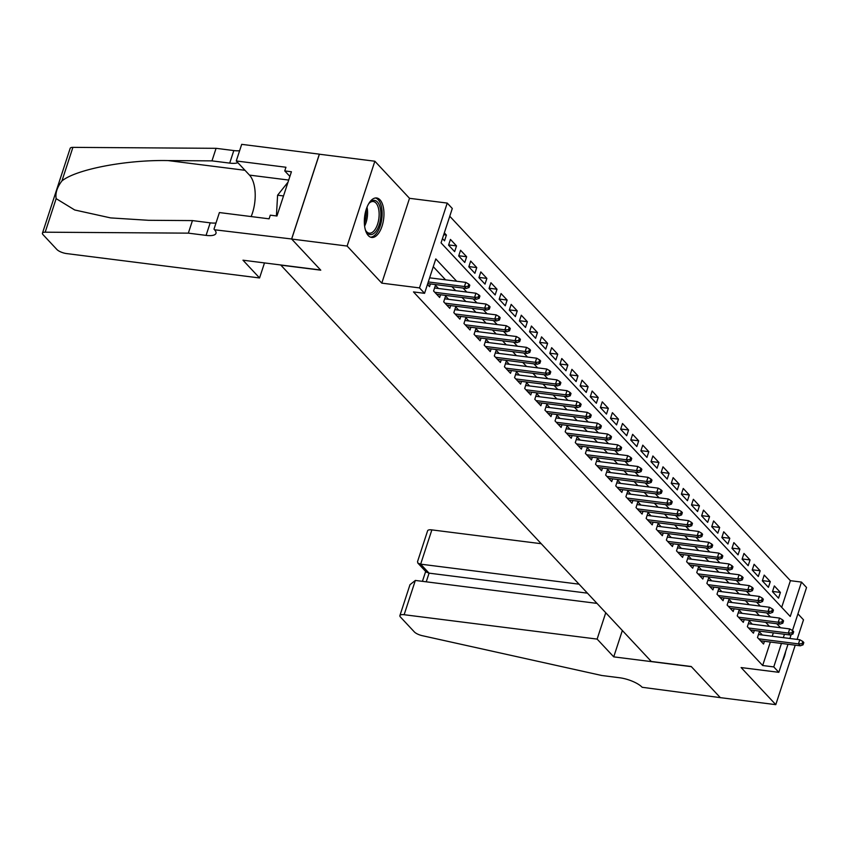 <?xml version="1.0" encoding="UTF-8"?>
<svg xmlns="http://www.w3.org/2000/svg" width="849" height="849" viewBox="0 0 849 849"><rect width="100%" height="100%" fill="white"/><g stroke="black" fill="none" stroke-linecap="round" stroke-linejoin="round"><path stroke-width="1.27" d="M379.991 199.833A19.898 9.572 97.2 0 0 376.638 197.976A19.898 9.572 97.2 0 0 365.293 212.802A19.898 9.572 97.2 0 0 368.307 235.597A19.898 9.572 97.2 0 0 371.65 237.455A19.898 9.572 97.2 0 0 383.005 222.629A19.898 9.572 97.2 0 0 379.991 199.833M781.696 607.322L790.398 580.684L801.488 582.085L806.55 587.497L792.488 630.52M797.105 639.403L803.504 619.823L797.933 613.859M787.999 644.264L778.83 672.323L741.113 667.558L775.784 704.649L720.323 697.645L691.224 666.507L651.289 661.467L280.839 265.132L320.763 270.173L291.663 239.047L319.394 154.221L374.855 161.225L347.124 246.051L381.795 283.142L419.502 287.907L447.232 203.081L452.294 208.493L441.056 242.878L790.249 616.47L801.488 582.085M381.795 283.142L409.515 198.316L374.855 161.225M409.515 198.316L447.232 203.081M790.398 580.684L449.758 216.251M775.784 704.649L795.216 645.176M291.663 239.047L347.124 246.051M762.36 635.01L759.346 631.783L757.478 637.514L763.548 644.02L764.44 641.282M752.235 624.174L749.232 620.959L747.353 626.689L753.424 633.184L754.315 630.457M742.122 613.349L739.108 610.134L737.229 615.865L743.31 622.359L744.202 619.632M731.997 602.525L728.983 599.298L727.115 605.029L733.186 611.524L734.077 608.797M721.873 591.689L718.859 588.474L716.991 594.204L723.061 600.699L723.953 597.972M711.749 580.865L708.745 577.638L706.867 583.369L712.937 589.875L713.829 587.147M701.635 570.04L698.621 566.814L696.742 572.544L702.823 579.039L703.715 576.312M691.511 559.204L688.497 555.989L686.629 561.72L692.699 568.214L693.591 565.487M681.386 548.38L678.372 545.154L676.504 550.884L682.575 557.39L683.466 554.652M671.262 537.544L668.259 534.329L666.38 540.06L672.45 546.554L673.342 543.827M661.148 526.72L658.134 523.493L656.256 529.235L662.337 535.73L663.228 533.002M651.024 515.895L648.01 512.669L646.142 518.399L652.212 524.894L653.104 522.167M640.899 505.059L637.886 501.844L636.018 507.575L642.088 514.069L642.98 511.342M630.775 494.235L627.772 491.009L625.893 496.739L631.964 503.245L632.855 500.517M620.661 483.399L617.648 480.184L615.769 485.915L621.85 492.409L622.741 489.682M610.537 472.575L607.523 469.359L605.655 475.09L611.726 481.585L612.617 478.857M600.413 461.75L597.399 458.524L595.531 464.254L601.601 470.749L602.493 468.022M590.288 450.915L587.285 447.699L585.407 453.43L591.477 459.925L592.369 457.197M580.175 440.09L577.161 436.864L575.282 442.594L581.363 449.1L582.255 446.372M570.05 429.265L567.036 426.039L565.169 431.77L571.239 438.264L572.13 435.537M559.926 418.43L556.912 415.214L555.044 420.945L561.115 427.44L562.006 424.712M549.802 407.605L546.798 404.379L544.92 410.109L550.99 416.615L551.882 413.877M539.688 396.77L536.674 393.554L534.796 399.285L540.877 405.78L541.768 403.052M529.564 385.945L526.55 382.729L524.682 388.46L530.752 394.955L531.644 392.227M519.439 375.12L516.425 371.894L514.558 377.625L520.628 384.119L521.519 381.392M509.315 364.285L506.312 361.069L504.433 366.8L510.504 373.295L511.395 370.567M499.201 353.46L496.187 350.234L494.309 355.964L500.39 362.47L501.281 359.743M489.077 342.635L486.063 339.409L484.195 345.14L490.266 351.635L491.157 348.907M478.953 331.8L475.939 328.584L474.071 334.315L480.141 340.81L481.033 338.082M468.828 320.975L465.825 317.749L463.947 323.48L470.017 329.985L470.908 327.247M458.715 310.14L455.701 306.924L453.822 312.655L459.903 319.15L460.795 316.422M448.59 299.315L445.576 296.089L443.709 301.83L449.779 308.325L450.67 305.598M438.466 288.49L435.452 285.264L433.584 290.995L439.655 297.49L440.546 294.762M443.709 234.738L446.394 235.077L444.324 232.87M448.643 244.915L456.518 245.913L450.448 239.418L448.569 245.149L454.639 251.644L456.518 245.913M458.768 255.74L466.642 256.738L460.561 250.243L458.693 255.974L464.764 262.468L466.642 256.738M468.892 266.575L476.756 267.573L470.686 261.067L468.818 266.798L474.888 273.304L476.756 267.573M479.006 277.4L486.88 278.398L480.81 271.903L478.932 277.634L485.012 284.128L486.88 278.398M489.13 288.236L497.005 289.222L490.934 282.728L489.056 288.458L495.126 294.953L497.005 289.222M499.254 299.06L507.129 300.058L501.048 293.552L499.18 299.294L505.251 305.789L507.129 300.058M509.379 309.885L517.243 310.883L511.172 304.388L509.304 310.118L515.375 316.613L517.243 310.883M519.492 320.72L527.367 321.707L521.297 315.212L519.418 320.943L525.499 327.449L527.367 321.707M529.617 331.545L537.491 332.543L531.421 326.048L529.543 331.779L535.613 338.273L537.491 332.543M539.741 342.38L547.616 343.367L541.535 336.873L539.667 342.603L545.737 349.098L547.616 343.367M549.865 353.205L557.729 354.203L551.659 347.697L549.791 353.428L555.862 359.934L557.729 354.203M559.979 364.03L567.854 365.028L561.783 358.533L559.905 364.263L565.986 370.758L567.854 365.028M570.104 374.865L577.978 375.852L571.908 369.357L570.029 375.088L576.1 381.583L577.978 375.852M580.228 385.69L588.102 386.688L582.021 380.193L580.154 385.924L586.224 392.418L588.102 386.688M590.352 396.515L598.216 397.512L592.146 391.018L590.278 396.748L596.348 403.243L598.216 397.512M600.466 407.35L608.34 408.348L602.27 401.842L600.392 407.573L606.473 414.079L608.34 408.348M610.59 418.175L618.465 419.173L612.394 412.678L610.516 418.408L616.586 424.903L618.465 419.173M620.715 429.01L628.589 429.997L622.508 423.502L620.64 429.233L626.711 435.728L628.589 429.997M630.839 439.835L638.703 440.833L632.632 434.327L630.765 440.069L636.835 446.563L638.703 440.833M640.953 450.66L648.827 451.657L642.757 445.163L640.878 450.893L646.959 457.388L648.827 451.657M651.077 461.495L658.951 462.482L652.881 455.987L651.003 461.718L657.073 468.213L658.951 462.482M661.201 472.32L669.076 473.317L662.995 466.823L661.127 472.553L667.197 479.048L669.076 473.317M671.326 483.145L679.189 484.142L673.119 477.647L671.251 483.378L677.322 489.873L679.189 484.142M681.439 493.98L689.314 494.978L683.243 488.472L681.365 494.203L687.446 500.708L689.314 494.978M691.564 504.805L699.438 505.802L693.368 499.308L691.489 505.038L697.56 511.533L699.438 505.802M701.688 515.64L709.562 516.627L703.481 510.132L701.614 515.863L707.684 522.358L709.562 516.627M711.812 526.465L719.676 527.462L713.606 520.957L711.738 526.698L717.808 533.193L719.676 527.462M721.926 537.29L729.8 538.287L723.73 531.792L721.852 537.523L727.933 544.018L729.8 538.287M732.05 548.125L739.925 549.112L733.854 542.617L731.976 548.348L738.046 554.853L739.925 549.112M742.175 558.95L750.049 559.947L743.968 553.452L742.1 559.183L748.171 565.678L750.049 559.947M752.299 569.785L760.163 570.772L754.092 564.277L752.225 570.008L758.295 576.503L760.163 570.772M762.413 580.61L770.287 581.607L764.217 575.102L762.338 580.833L768.419 587.338L770.287 581.607M442.446 238.601L444.526 240.819L446.394 235.077M772.463 591.668L778.533 598.163L780.411 592.432L774.341 585.937L772.463 591.668M456.656 281.231L435.802 258.924L424.564 293.319L413.474 291.918L762.667 665.51L770.351 642.035M772.229 636.251L773.343 632.866M769.459 626.35L765.713 622.349M759.335 615.525L755.589 611.513M749.211 604.7L745.464 600.689M739.097 593.865L735.351 589.864M728.973 583.04L725.226 579.029M718.848 572.215L715.102 568.204M708.724 561.38L704.978 557.379M698.61 550.555L694.864 546.544M688.486 539.72L684.74 535.719M678.362 528.895L674.615 524.884M668.237 518.07L664.491 514.059M658.124 507.235L654.377 503.234M647.999 496.41L644.253 492.399M637.875 485.575L634.129 481.574M627.751 474.75L624.004 470.749M617.637 463.925L613.891 459.914M607.513 453.09L603.766 449.089M597.388 442.265L593.642 438.254M587.264 431.441L583.518 427.429M577.15 420.605L573.404 416.604M567.026 409.78L563.28 405.769M556.902 398.945L553.155 394.944M546.777 388.12L543.031 384.109M536.664 377.296L532.917 373.284M526.539 366.46L522.793 362.459M516.415 355.635L512.669 351.624M506.291 344.811L502.544 340.799M496.177 333.975L492.431 329.974M486.053 323.151L482.306 319.139M475.928 312.315L472.182 308.314M465.804 301.491L462.058 297.479M455.68 290.666L451.944 286.654M445.566 279.83L433.266 266.682M427.461 284.447L429.53 286.665L430.422 283.937M778.83 672.323L773.768 666.911L781.441 643.436M762.667 665.51L773.768 666.911M424.564 293.319L419.502 287.907M791.141 634.638L789.888 638.49M780.549 627.761L776.803 623.75M770.425 616.926L766.679 612.925M760.301 606.101L756.565 602.09M750.187 595.266L746.441 591.265M740.063 584.441L736.316 580.429M729.938 573.616L726.192 569.605M719.814 562.781L716.078 558.78M709.7 551.956L705.954 547.945M699.576 541.121L695.83 537.12M689.452 530.296L685.705 526.295M679.327 519.471L675.592 515.46M669.214 508.636L665.467 504.635M659.089 497.811L655.343 493.8M648.965 486.986L645.219 482.975M638.841 476.151L635.105 472.15M628.727 465.326L624.981 461.315M618.603 454.491L614.856 450.49M608.478 443.666L604.732 439.655M598.354 432.841L594.618 428.83M588.24 422.006L584.494 418.005M578.116 411.181L574.37 407.17M567.992 400.357L564.245 396.345M557.867 389.521L554.132 385.52M547.754 378.696L544.007 374.685M537.629 367.861L533.883 363.86M527.505 357.036L523.759 353.025M517.381 346.212L513.634 342.2M507.267 335.376L503.521 331.375M497.143 324.551L493.396 320.54M487.018 313.716L483.272 309.715M476.894 302.891L473.148 298.89M466.78 292.067L463.034 288.055M783.33 637.652L784.434 634.267M772.537 591.435L780.411 592.432M782.449 661.222A19.898 9.572 97.2 0 0 785.686 651.332M468.032 286.4L469.051 287.482L469.794 285.19L468.786 284.107L468.032 286.4L464.445 286.516L466.271 288.469L427.747 283.598M428.278 281.942L464.445 286.516L465.793 282.388L429.626 277.825M468.786 284.107L465.793 282.388M466.271 288.469L469.051 287.482M368.477 204.1A17.213 8.288 -82.8 0 1 369.665 202.646A17.213 8.288 -82.8 0 1 373.337 200.438A17.213 8.288 -82.8 0 1 380.819 216.081A17.213 8.288 -82.8 0 1 371.406 234.547A17.213 8.288 -82.8 0 1 366.057 231.193A17.213 8.288 -82.8 0 1 365.272 229.495M365.739 230.588A15.94 7.673 97.2 0 0 369.262 233.167A15.94 7.673 97.2 0 0 370.366 233.146A15.94 7.673 97.2 0 0 379.004 217.174A15.94 7.673 97.2 0 0 373.263 201.531A15.94 7.673 97.2 0 0 372.159 201.553A15.94 7.673 97.2 0 0 369.198 203.155M370.461 237.136A19.771 9.519 97.2 0 0 371.268 237.073A19.771 9.519 97.2 0 0 381.912 217.864A19.771 9.519 97.2 0 0 375.407 197.987M288.013 182.174L277.591 195.206L276.413 215.943M283.502 195.949L277.591 195.206M259.571 277.963L66.572 253.575A7.652 2.494 -161.9 0 1 56.883 249.489L43.066 234.706A7.652 2.494 -161.9 0 1 42.45 233.167A7.652 2.494 -161.9 0 1 45.177 232.191L188.34 233.146L206.084 235.385A17.861 5.816 -161.9 0 0 215.975 233.358A17.861 5.816 -161.9 0 0 214.532 229.771L291.621 238.983L320.614 270.014L242.973 260.197L259.571 277.963L264.485 262.925M42.45 233.167L70.17 148.342A7.652 2.494 18.1 0 1 72.908 147.365L216.071 148.32L211.963 160.875L168.07 160.578C126.31 159.686 76.198 169.291 61.945 180.911C57.138 187.183 55.206 193.094 56.151 198.645L74.723 209.979L110.635 217.906L148.543 220.305L192.447 220.591L210.191 222.841A17.861 5.816 -161.9 0 0 216.007 222.969M192.447 220.591L188.34 233.146M216.071 148.32L233.815 150.57A17.861 5.816 -161.9 0 0 239.63 150.697M237.858 162.679A17.861 5.816 -161.9 0 1 229.708 163.114L211.963 160.875M291.621 238.983L319.341 154.157L241.7 144.351L236.266 160.97L285.954 167.253L284.755 170.925L289.891 176.412M213.98 229.177L219.403 212.558L269.101 218.83L270.3 215.168L276.954 216.007L291.419 171.763L284.755 170.925M236.266 160.97L249.479 175.106A28.696 13.817 -82.8 0 1 251.145 216.569M541.227 543.71L431.865 529.893L420.658 564.161L429.063 573.149L426.23 581.82M579.05 584.176L420.658 564.161L417.835 563.067L426.24 572.056L429.063 573.149L587.455 593.164M720.376 697.698L691.373 666.667L613.731 656.861L597.134 639.095L404.135 614.718A7.652 2.494 -161.9 0 0 399.9 615.589A7.652 2.494 -161.9 0 0 400.516 617.117L414.333 631.9A7.652 2.494 -161.9 0 0 422.346 635.699L601.814 675.507L619.558 677.746A17.861 5.816 18.1 0 1 642.173 687.287L720.387 697.645M613.731 656.861L622.349 630.499M597.134 639.095L605.751 612.734M597.017 603.395L415.341 580.44L404.135 614.718M417.835 563.067L417.528 561.656L427.62 530.763A7.652 2.494 18.1 0 1 431.865 529.893M399.9 615.589L409.993 584.685L415.341 580.44M478.157 297.224L479.176 298.307L479.918 296.014L478.91 294.932L478.157 297.224L474.57 297.341L476.395 299.294L436.641 294.274M434.826 292.321L474.57 297.341L475.918 293.223L434.561 287.991M478.91 294.932L475.918 293.223M476.395 299.294L479.176 298.307M488.281 308.06L489.289 309.142L490.043 306.85L489.035 305.767L488.281 308.06L484.694 308.176L486.509 310.118L446.765 305.099M444.94 303.157L484.694 308.176L486.042 304.048L444.685 298.827M489.035 305.767L486.042 304.048M486.509 310.118L489.289 309.142M498.405 318.884L499.414 319.967L500.167 317.675L499.148 316.592L498.405 318.884L494.818 319.001L496.633 320.954L456.889 315.934M455.064 313.981L494.818 319.001L496.166 314.873L454.809 309.652M499.148 316.592L496.166 314.873M496.633 320.954L499.414 319.967M508.519 329.709L509.538 330.792L510.281 328.499L509.273 327.417L508.519 329.709L504.932 329.837L506.757 331.779L467.014 326.759M465.188 324.806L504.932 329.837L506.28 325.708L464.934 320.476M509.273 327.417L506.28 325.708M506.757 331.779L509.538 330.792M518.643 340.545L519.662 341.627L520.405 339.335L519.397 338.252L518.643 340.545L515.056 340.661L516.882 342.614L477.127 337.584M475.313 335.642L515.056 340.661L516.404 336.533L475.047 331.312M519.397 338.252L516.404 336.533M516.882 342.614L519.662 341.627M528.768 351.369L529.776 352.452L530.529 350.159L529.521 349.077L528.768 351.369L525.181 351.486L526.996 353.439L487.252 348.419M485.426 346.466L525.181 351.486L526.529 347.358L485.172 342.136M529.521 349.077L526.529 347.358M526.996 353.439L529.776 352.452M538.892 362.194L539.9 363.276L540.654 360.984L539.635 359.902L538.892 362.194L535.305 362.321L537.12 364.263L497.376 359.244M495.551 357.291L535.305 362.321L536.653 358.193L495.296 352.961M539.635 359.902L536.653 358.193M537.12 364.263L539.9 363.276M549.006 373.029L550.025 374.112L550.768 371.82L549.759 370.737L549.006 373.029L545.419 373.146L547.244 375.099L507.5 370.068M505.675 368.126L545.419 373.146L546.767 369.018L505.42 363.797M549.759 370.737L546.767 369.018M547.244 375.099L550.025 374.112M559.13 383.854L560.149 384.937L560.892 382.644L559.884 381.562L559.13 383.854L555.543 383.971L557.369 385.924L517.614 380.904M515.799 378.951L555.543 383.971L556.891 379.853L515.534 374.621M559.884 381.562L556.891 379.853M557.369 385.924L560.149 384.937M569.255 394.689L570.263 395.772L571.016 393.48L570.008 392.397L569.255 394.689L565.667 394.806L567.482 396.748L527.738 391.729M525.913 389.787L565.667 394.806L567.015 390.678L525.658 385.457M570.008 392.397L567.015 390.678M567.482 396.748L570.263 395.772M579.379 405.514L580.387 406.597L581.141 404.304L580.122 403.222L579.379 405.514L575.792 405.631L577.607 407.584L537.863 402.564M536.037 400.611L575.792 405.631L577.14 401.503L535.783 396.281M580.122 403.222L577.14 401.503M577.607 407.584L580.387 406.597M589.493 416.339L590.511 417.421L591.254 415.129L590.246 414.047L589.493 416.339L585.906 416.466L587.731 418.408L547.987 413.389M546.162 411.436L585.906 416.466L587.253 412.338L545.907 407.106M590.246 414.047L587.253 412.338M587.731 418.408L590.511 417.421M599.617 427.174L600.636 428.257L601.379 425.965L600.37 424.882L599.617 427.174L596.03 427.291L597.855 429.244L558.101 424.213M556.286 422.271L596.03 427.291L597.378 423.163L556.021 417.941M600.37 424.882L597.378 423.163M597.855 429.244L600.636 428.257M609.741 437.999L610.749 439.082L611.503 436.789L610.495 435.707L609.741 437.999L606.154 438.116L607.969 440.069L568.225 435.049M566.4 433.096L606.154 438.116L607.502 433.998L566.145 428.766M610.495 435.707L607.502 433.998M607.969 440.069L610.749 439.082M619.866 448.824L620.874 449.917L621.627 447.614L620.608 446.532L619.866 448.824L616.278 448.951L618.093 450.893L578.349 445.874M576.524 443.921L616.278 448.951L617.626 444.823L576.269 439.602M620.608 446.532L617.626 444.823M618.093 450.893L620.874 449.917M629.979 459.659L630.998 460.742L631.741 458.449L630.733 457.367L629.979 459.659L626.392 459.776L628.218 461.729L588.474 456.709M586.648 454.756L626.392 459.776L627.74 455.648L586.394 450.426M630.733 457.367L627.74 455.648M628.218 461.729L630.998 460.742M640.104 470.484L641.122 471.566L641.865 469.274L640.857 468.192L640.104 470.484L636.517 470.601L638.342 472.553L598.587 467.534M596.773 465.581L636.517 470.601L637.864 466.483L596.507 461.251M640.857 468.192L637.864 466.483M638.342 472.553L641.122 471.566M650.228 481.319L651.236 482.402L651.99 480.109L650.981 479.027L650.228 481.319L646.641 481.436L648.456 483.389L608.712 478.358M606.897 476.416L646.641 481.436L647.989 477.308L606.632 472.086M650.981 479.027L647.989 477.308M648.456 483.389L651.236 482.402M660.352 492.144L661.36 493.227L662.114 490.934L661.095 489.852L660.352 492.144L656.765 492.261L658.58 494.214L618.836 489.194M617.011 487.241L656.765 492.261L658.113 488.133L616.756 482.911M661.095 489.852L658.113 488.133M658.58 494.214L661.36 493.227M670.466 502.969L671.485 504.051L672.228 501.759L671.219 500.677L670.466 502.969L666.879 503.096L668.704 505.038L628.96 500.019M627.135 498.066L666.879 503.096L668.227 498.968L626.88 493.736M671.219 500.677L668.227 498.968M668.704 505.038L671.485 504.051M680.59 513.804L681.609 514.887L682.352 512.594L681.344 511.512L680.59 513.804L677.003 513.921L678.829 515.874L639.074 510.843M637.259 508.901L677.003 513.921L678.351 509.793L636.994 504.571M681.344 511.512L678.351 509.793M678.829 515.874L681.609 514.887M690.715 524.629L691.723 525.711L692.476 523.419L691.468 522.337L690.715 524.629L687.128 524.746L688.942 526.698L649.198 521.679M647.384 519.726L687.128 524.746L688.475 520.628L647.118 515.396M691.468 522.337L688.475 520.628M688.942 526.698L691.723 525.711M700.839 535.464L701.847 536.547L702.601 534.254L701.582 533.161L700.839 535.464L697.252 535.581L699.067 537.523L659.323 532.503M657.497 530.561L697.252 535.581L698.6 531.453L657.243 526.231M701.582 533.161L698.6 531.453M699.067 537.523L701.847 536.547M710.953 546.289L711.971 547.372L712.714 545.079L711.706 543.997L710.953 546.289L707.366 546.406L709.191 548.358L669.447 543.339M667.622 541.386L707.366 546.406L708.713 542.278L667.367 537.056M711.706 543.997L708.713 542.278M709.191 548.358L711.971 547.372M721.077 557.114L722.096 558.196L722.839 555.904L721.83 554.822L721.077 557.114L717.49 557.241L719.315 559.183L679.561 554.164M677.746 552.211L717.49 557.241L718.838 553.113L677.481 547.881M721.83 554.822L718.838 553.113M719.315 559.183L722.096 558.196M731.201 567.949L732.209 569.032L732.963 566.739L731.955 565.657L731.201 567.949L727.614 568.066L729.44 570.019L689.685 564.988M687.87 563.046L727.614 568.066L728.962 563.938L687.605 558.716M731.955 565.657L728.962 563.938M729.44 570.019L732.209 569.032M741.326 578.774L742.334 579.856L743.087 577.564L742.068 576.482L741.326 578.774L737.739 578.891L739.553 580.843L699.809 575.824M697.984 573.871L737.739 578.891L739.086 574.762L697.729 569.541M742.068 576.482L739.086 574.762M739.553 580.843L742.334 579.856M751.439 589.599L752.458 590.681L753.201 588.389L752.193 587.306L751.439 589.599L747.852 589.726L749.678 591.668L709.934 586.648M708.108 584.696L747.852 589.726L749.2 585.598L707.854 580.366M752.193 587.306L749.2 585.598M749.678 591.668L752.458 590.681M761.564 600.434L762.582 601.516L763.325 599.224L762.317 598.142L761.564 600.434L757.977 600.551L759.802 602.503L720.048 597.473M718.233 595.531L757.977 600.551L759.324 596.423L717.967 591.201M762.317 598.142L759.324 596.423M759.802 602.503L762.582 601.516M771.688 611.259L772.696 612.341L773.45 610.049L772.441 608.966L771.688 611.259L768.101 611.376L769.926 613.328L730.172 608.309M728.357 606.356L768.101 611.376L769.449 607.258L728.092 602.026M772.441 608.966L769.449 607.258M769.926 613.328L772.696 612.341M781.812 622.094L782.82 623.177L783.574 620.884L782.555 619.802L781.812 622.094L778.225 622.211L780.04 624.153L740.296 619.133M738.471 617.191L778.225 622.211L779.573 618.083L738.216 612.861M782.555 619.802L779.573 618.083M780.04 624.153L782.82 623.177M791.926 632.919L792.945 634.001L793.688 631.709L792.679 630.627L791.926 632.919L788.339 633.036L790.164 634.988L750.42 629.969M748.595 628.016L788.339 633.036L789.687 628.907L748.34 623.686M792.679 630.627L789.687 628.907M790.164 634.988L792.945 634.001M802.05 643.744L803.069 644.826L803.812 642.534L802.804 641.451L802.05 643.744L798.463 643.871L800.289 645.813L760.534 640.793M758.719 638.841L798.463 643.871L799.811 639.743L758.454 634.511M802.804 641.451L799.811 639.743M800.289 645.813L803.069 644.826M367.001 207.198A15.94 7.673 -82.8 0 1 364.614 226.121M364.37 223.329A15.42 7.418 97.2 0 0 366.068 209.841M210.191 222.841L206.084 235.385M229.708 163.114L233.815 150.57M72.908 147.365L61.945 180.911M56.151 198.645L45.177 232.191M168.07 160.578L244.99 170.299M288.702 180.062L249.479 175.106M425.667 571.441L422.431 581.332"/></g></svg>
